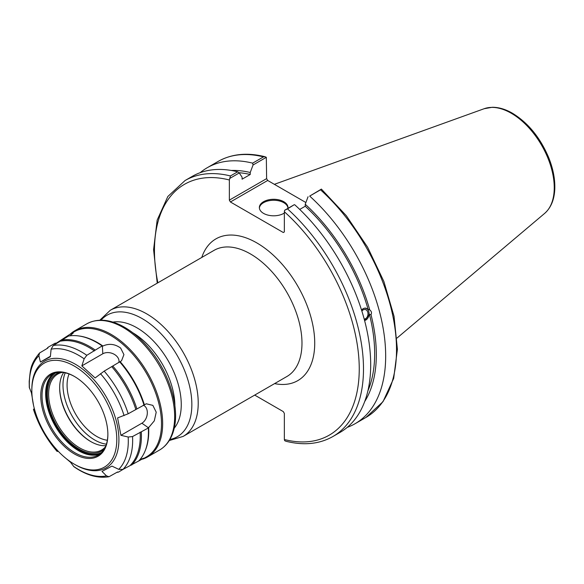 <?xml version="1.0" encoding="UTF-8"?>
<svg xmlns="http://www.w3.org/2000/svg" width="584" height="584" viewBox="0 0 584 584"><rect width="100%" height="100%" fill="white"/><g stroke="black" fill="none" stroke-linecap="round" stroke-linejoin="round"><path stroke-width="0.88" d="M254.704 395.098L283.298 411.603L284.357 413.443L284.357 439.518L284.663 440.664L285.919 441.249C303.738 445.701 319.39 444.132 332.88 436.533A147.81 85.337 -120 0 0 287.503 208.889L284.663 210.247L284.357 211.744L284.357 231.906L283.298 232.52L230.41 201.984L267.684 180.471L266.625 178.631L229.351 200.144L230.41 201.984M229.351 200.144L229.351 179.982L230.454 175.952A147.81 85.337 -120 0 0 185.077 180.522L167.842 196.494L157.154 220.124L153.585 249.667L157.242 283.16M229.658 178.492L239.265 172.944L237.651 171.798A147.81 85.337 -120 0 0 192.275 176.361L185.077 180.522M239.265 172.944L242.097 177.193L242.097 179.178L250.229 174.485L250.229 172.499L253.062 164.98L266.319 157.322L266.625 178.631M361.868 311.082A4.869 3.606 -81.1 0 1 365.117 309.483A4.869 3.606 -81.1 0 1 367.803 312.301A4.869 3.606 -81.1 0 1 364.212 319.127M361.547 310.06L363.138 308.622L364.971 308.075L369.738 309.9C371.512 311.301 371.928 312.871 370.986 314.594L369.431 314.353L364.606 320.594M364.577 320.499A6.307 4.665 98.9 0 0 369.051 314.331A6.307 4.665 98.9 0 0 365.511 308.089M364.701 401.536A139.43 80.497 -120 0 0 370.986 314.594M347.188 427.393A147.81 85.337 -120 0 0 355.057 423.728A147.81 85.337 -120 0 0 309.681 196.085L320.528 189.822A147.81 85.337 60 0 1 365.905 417.465L355.057 423.728M365.905 417.465L382.987 401.704L393.674 378.432L397.397 349.327L394.039 316.294L383.87 281.473L367.591 247.178L346.297 215.686L321.397 189.107L309.681 196.085M308.067 196.735L305.235 204.254L305.235 206.24L299.716 209.43M369.738 309.9A139.43 80.497 -120 0 0 305.235 204.254M367.883 390.893A137.087 79.147 -120 0 0 369.431 314.353M265.063 156.738C247.244 152.285 231.585 153.855 218.102 161.454A147.81 85.337 60 0 1 263.479 156.884L265.063 156.738L266.319 157.322M263.479 156.884L252.631 163.148L253.062 164.98M252.631 163.148A147.81 85.337 -120 0 0 207.247 167.718A147.81 85.337 -120 0 0 200.144 172.696M321.324 189.085L320.528 189.822M267.684 180.471L305.885 202.524M287.503 208.889L294.27 204.699L284.663 210.247M237.651 171.798L230.454 175.952M332.88 436.533L340.085 432.379A147.81 85.337 -120 0 0 294.701 204.736M287.941 208.035A14.301 8.256 0 0 0 283.78 202.684A14.301 8.256 0 0 0 268.589 200.808A14.301 8.256 0 0 0 259.384 208.035M284.357 213.036A14.301 8.256 180 0 1 268.582 215.262A14.301 8.256 180 0 1 259.362 207.546A14.301 8.256 180 0 1 268.195 199.918A14.301 8.256 180 0 1 283.78 201.706A14.301 8.256 180 0 1 287.97 207.546A14.301 8.256 180 0 1 287.897 208.378M368.183 309.659A137.087 79.147 -120 0 0 305.235 206.24M250.229 172.499A139.43 80.497 -120 0 0 231.293 170.462M250.229 174.485A137.087 79.147 -120 0 0 238.958 172.725M39.559 352.97C29.799 364.759 30.514 370.161 29.2 381.337L29.288 387.404L31.426 392.828L33.544 405.362M34.113 407.771L34.748 410.216L33.471 409.391L34.303 408.537M118.8 362.576A9.76 6.979 16.3 0 0 114.099 354.233A9.76 6.979 16.3 0 0 102.806 353.773L81.84 365.883L84.154 358.824L86.804 355.306L102.149 345.918A72.832 42.048 -120 0 0 78.563 335.917A72.832 42.048 -120 0 0 68.408 336.092L53.217 345.524L51.107 349.203L50.355 356.714L40.413 362.029L38.88 355.744L39.566 352.977L47.8 348.093L48.144 347.232L55.173 343.173L56.305 343.18L70.314 334.048L73.292 332.968L69.934 335.851M50.406 356.262L40.413 362.029M102.149 345.918L102.93 346.02C109.047 343.282 114.953 343.969 120.632 348.064L123.932 354.605L121.538 360.788L104.186 371.125L95.104 377.957L81.84 365.883M120.917 435.306L117.596 417.918L128.188 413.771L146.277 403.792L152.855 405.369L156.22 412.187L154.307 420.845L148.336 427.977L132.539 436.555L128.173 437.022L120.917 435.306L141.89 423.203A9.76 6.825 106.2 0 0 147.292 413.611A9.76 6.825 106.2 0 0 143.226 405.223M125.553 467.915L118.442 472.12L117.537 471.989L109.025 476.719L106.507 475.887L101.988 471.419L111.931 466.105L118.742 469.346L122.954 469.419L138.707 460.98A72.832 42.048 -120 0 0 145.051 451.074A72.832 42.048 -120 0 0 148.336 427.977M139.934 459.637L143.759 458.155L138.014 461.389M74.314 464.185L75.373 464.798A61.568 35.551 -120 0 0 118.486 446.453A61.568 35.551 -120 0 0 87.439 373.183A61.568 35.551 -120 0 0 31.835 389.389L31.835 390.616A60.072 34.682 -120 0 0 74.314 464.185A60.072 34.682 -120 0 0 116.369 446.286A60.072 34.682 -120 0 0 86.082 374.804A60.072 34.682 -120 0 0 31.835 390.616M58.181 451.198L57.166 451.483L57.247 450.176M63.452 456.286L70.511 462.251L73.905 466.696C86.125 475.245 97.835 478.581 109.025 476.719M130.56 465.025A72.234 41.705 -120 0 0 140.153 432.16M135.802 409.377A72.234 41.705 -120 0 0 111.799 366.73M94.418 350.911A72.234 41.705 -120 0 0 60.824 341.129M116.866 472.368A72.832 42.048 -120 0 0 118.442 472.12M131.685 465.039A72.832 42.048 -120 0 0 141.313 432.036M136.89 408.88A72.832 42.048 -120 0 0 112.785 366.051M95.126 349.977A72.832 42.048 -120 0 0 61.386 340.151M143.919 404.821A72.832 42.048 -120 0 0 119.808 362M145.051 451.074L145.394 450.249A72.234 41.705 -120 0 0 148.643 427.24M144.299 404.493A72.234 41.705 -120 0 0 120.275 361.81M102.93 346.02A72.234 41.705 -120 0 0 79.453 336.034L78.563 335.917M142.606 459.126A72.832 42.048 -120 0 0 147.57 456.951A72.832 42.048 -120 0 0 125.421 344.969A72.832 42.048 -120 0 0 74.737 330.792A72.832 42.048 -120 0 0 70.372 334.012M59.904 372.278A44.749 25.835 -120 0 0 47.873 401.142A44.749 25.835 -120 0 0 70.219 442.489A44.749 25.835 -120 0 0 104.229 449.052M107.872 434.146A46.552 26.879 60 0 1 98.229 455.089A46.552 26.879 60 0 1 65.831 446.03A46.552 26.879 60 0 1 51.677 374.454A46.552 26.879 60 0 1 74.635 376.578M63.641 372.548A43.851 25.316 -120 0 0 59.663 387.798A43.851 25.316 -120 0 0 82.081 435.146A43.851 25.316 -120 0 0 90.666 441.504A43.851 25.316 -120 0 0 105.865 445.68M90.987 441.686A44.749 25.835 60 0 1 82.541 435.379A44.749 25.835 60 0 1 59.663 387.433M105.346 446.921A43.851 25.316 60 0 1 101.55 450.052A43.851 25.316 60 0 1 71.036 441.519A43.851 25.316 60 0 1 57.699 374.103A43.851 25.316 60 0 1 62.305 372.38M65.021 447.008A47.457 27.397 -120 0 0 107.872 434.518A47.457 27.397 -120 0 0 74.314 376.395A47.457 27.397 -120 0 0 41.092 390.535A47.457 27.397 -120 0 0 65.021 447.008M142.547 459.155L146.533 456.856A72.234 41.705 -120 0 0 124.567 345.794A72.234 41.705 -120 0 0 74.299 331.741L70.314 334.048M48.144 347.232A72.832 42.048 -120 0 0 46.873 348.633M107.339 440.263A41.851 24.163 60 0 1 67.08 385.141A41.851 24.163 60 0 1 69.073 373.979M65.225 372.84A44.851 25.893 -120 0 0 72.277 416.319A44.851 25.893 -120 0 0 106.397 444.161M174.193 428.254A62.707 36.208 -120 0 0 175.85 376.965A62.707 36.208 -120 0 0 136.919 327.792A62.707 36.208 -120 0 0 112.902 322.091M132.838 332.8A60.072 34.682 60 0 1 174.886 405.624M101.017 320.193A70.197 40.53 60 0 1 142.211 318.623A70.197 40.53 60 0 1 189.698 386.644A70.197 40.53 60 0 1 169.893 439.496M169.265 440.533L183.135 436.416A72.832 42.048 -120 0 0 194.304 378.052A72.832 42.048 -120 0 0 146.723 313.871A72.832 42.048 -120 0 0 110.303 310.265L99.798 320.214M110.303 310.265L214.065 250.353A72.832 42.048 60 0 1 286.897 292.409A72.832 42.048 60 0 1 286.897 376.505L183.135 436.416M274.604 383.608A81.848 47.253 -120 0 0 297.774 286.123A81.848 47.253 -120 0 0 201.772 257.456M284.357 211.744A144.803 83.607 60 0 1 359.248 368.869A144.803 83.607 60 0 1 284.357 439.518M157.855 282.802A144.803 83.607 60 0 1 229.351 179.982M511.27 113.245A60.773 35.084 60 0 1 550.07 163.936A60.773 35.084 60 0 1 544.631 213.408C550.989 207.78 554.377 199.56 554.8 188.734C555.107 178.908 553.063 168.52 548.668 157.549C540.222 137.642 528.162 122.881 512.467 113.252C505.496 109.223 498.758 107.237 492.246 107.281L484.18 108.712A60.773 35.084 60 0 1 511.27 113.245M56.086 343.866L55.48 343.18M102.806 353.773L102.361 345.947M141.89 423.203L148.424 427.78M51.107 349.203A69.985 40.406 60 0 1 84.154 358.824M29.448 388.068A69.985 40.406 60 0 1 38.88 355.744M57.144 451.41A69.985 40.406 60 0 1 33.529 409.464M106.507 475.887A69.985 40.406 60 0 1 73.46 466.266M128.173 437.022A69.985 40.406 60 0 1 118.742 469.346M100.47 373.68A69.985 40.406 60 0 1 124.085 415.633M122.954 469.419A72.234 41.705 -120 0 0 132.539 436.555M128.188 413.771A72.234 41.705 -120 0 0 104.186 371.125M86.804 355.306A72.234 41.705 -120 0 0 53.217 345.524M172.645 431.985A72.832 42.048 60 0 1 159.578 450.016C166.301 446.015 170.937 439.664 173.492 430.97C180.259 409.129 170.112 374.446 150.402 350.196C141.722 339.399 132.298 331.31 122.144 325.938C108.785 319.068 96.988 318.375 86.746 323.864A72.832 42.048 60 0 1 137.43 338.034A72.832 42.048 60 0 1 172.645 431.985M101.667 452.41A45.953 26.528 60 0 1 56.013 425.707A45.953 26.528 60 0 1 55.714 372.818M53.553 373.534A46.552 26.879 -120 0 0 55.283 426.13A46.552 26.879 -120 0 0 99.966 453.929M218.102 161.454L207.247 167.718M484.18 108.712L274.37 184.325M544.631 213.408L397.018 338.056M33.471 409.391C38.471 424.977 46.37 439.007 57.166 451.483M86.746 323.864L74.737 330.792M159.578 450.016L147.57 456.951"/></g></svg>
